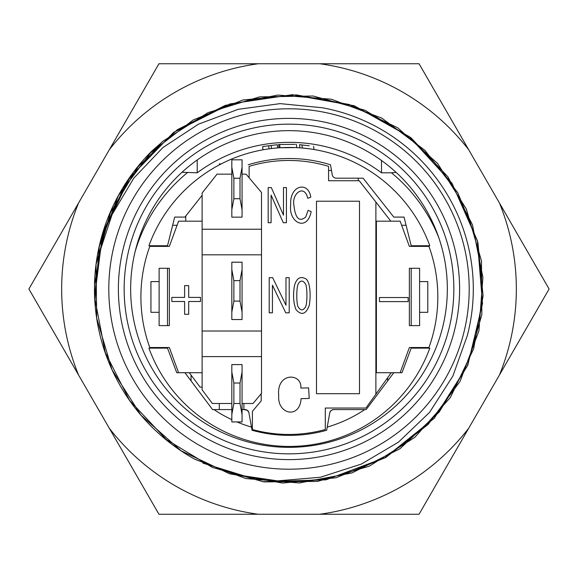 <?xml version="1.0" encoding="UTF-8"?>
<svg xmlns="http://www.w3.org/2000/svg" width="578" height="578" viewBox="0 0 578 578"><rect width="100%" height="100%" fill="white"/><g stroke="black" fill="none" stroke-linecap="round" stroke-linejoin="round"><path stroke-width="0.87" d="M242.059 269.579L242.059 312.171L240.014 301.109L240.014 280.633L242.059 269.579L242.059 262.202L231.821 262.202L231.821 269.579L233.873 280.633L233.873 301.109L231.821 312.171L231.821 269.579M231.821 312.171L231.821 319.54L242.059 319.54L242.059 312.171M240.014 301.109L233.873 301.109M240.014 280.633L233.873 280.633M242.059 167.187L242.059 209.785L240.014 198.724L240.014 178.248L242.059 167.187L242.059 159.817L231.821 159.817L231.821 167.187L233.873 178.248L233.873 198.724L231.821 209.785L231.821 167.187M231.821 209.785L231.821 217.155L242.059 217.155L242.059 209.785M240.014 198.724L233.873 198.724M240.014 178.248L233.873 178.248M231.821 371.965L231.821 364.595L242.059 364.595L242.059 421.933L231.821 421.933L231.821 371.965L233.873 383.026L240.014 383.026L242.059 371.965M233.873 383.026L233.873 403.502L240.014 403.502L240.014 383.026M242.059 414.556L240.014 403.502M233.873 403.502L231.821 414.556M242.059 403.502L253.034 403.502L261.516 393.343L261.516 356.604L202.127 356.604L202.127 389.839L212.372 403.502L231.821 403.502M202.127 387.115L200.089 387.115L189.295 372.716M231.821 174.151L217.017 174.151L202.127 193.009L202.127 356.604M185.748 221.186L185.748 216.049M325.197 430.661A138.431 138.431 0 0 0 326.664 430.256A138.431 138.431 0 0 1 252.059 430.256L248.807 412.222L247.203 410.236L243.887 409.578L243.887 403.502M214.619 409.578L219.308 409.578L219.308 403.502M202.127 331.013L261.516 331.013L261.516 192.503L246.069 174.151L242.059 174.151M261.516 229.235L202.127 229.235M202.127 254.833L261.516 254.833M261.516 331.013L261.516 356.604M221.193 163.914L219.308 163.914L219.308 164.896M162.064 142.13L151.768 151.118A194.54 194.54 0 0 0 94.633 297.114L98.809 254.761L112.103 214.546L133.756 178.205L162.989 147.484L198.492 124.162L238.179 109.321L280.128 103.628L322.445 107.761A184.295 184.295 0 0 1 467.342 335.478L452.856 376.097L429.526 412.425L398.394 442.199L361.38 464.069L320.458 477.24L277.548 480.874L234.849 474.56L194.569 459.084A194.54 194.54 0 0 1 94.633 297.114L102.465 234.61L129.624 177.822L173.61 132.384L230.022 103.917L292.316 94.698L354.285 105.774L409.303 136.661L451.967 183.219L477.385 240.708L482.507 303.58L467.819 365.043L434.295 418.234L385.093 457.646L325.97 479.834L262.968 481.705L202.885 463.115M94.951 283.068L104.076 229.972L126.958 181.413L162.584 141.429L208.029 112.638L259.486 96.894L313.132 96.013L364.834 110.21L410.951 137.766L447.964 176.868L472.45 224.806L482.905 277.411L478.902 330.905L460.11 381.35L428.038 424.512L385.671 457.545L336.035 477.76L282.599 483.064L229.545 473.772L181.03 450.761L140.967 415.185L112.031 369.783L96.678 318.102L96.056 264.406L110.398 212.74L138.113 166.688L177.251 129.775L225.203 105.398L277.823 95.074L331.331 99.214L381.798 118.107L424.888 150.28L457.769 192.727L477.876 242.42L483.085 295.871L473.628 348.881L450.479 397.346L414.838 437.329L369.371 466.157L317.618 481.395L263.944 481.9L212.321 467.414L166.334 439.54L129.508 400.344L105.232 352.399L95.052 299.765L99.322 246.25L118.324 195.747L150.598 152.722L193.131 120L242.876 100.008L296.348 94.893L349.314 104.517L397.722 127.796L437.633 163.509L466.338 209.041L481.474 260.873L481.85 314.519L467.241 366.105L439.208 412.02L399.94 448.752L351.995 472.927L299.353 482.97L245.838 478.562L195.306 459.459M108.794 289A180.206 180.206 0 0 0 379.103 445.06A180.206 180.206 0 0 0 379.103 132.94A180.206 180.206 0 0 0 108.794 289A180.206 180.206 0 0 0 379.103 445.06A180.206 180.206 0 0 0 379.103 132.94A180.206 180.206 0 0 0 108.794 289M124.154 289A164.846 164.846 0 0 0 371.423 431.759A164.846 164.846 0 0 0 371.423 146.241A164.846 164.846 0 0 0 124.154 289M130.65 289A158.35 158.35 0 0 0 368.172 426.13A158.35 158.35 0 0 0 368.172 151.869A158.35 158.35 0 0 0 130.65 289M248.251 164.73L248.244 164.766A138.431 138.431 0 0 1 330.479 164.766L332.242 174.794A4.097 4.097 0 0 0 336.28 178.183L363.078 178.183L358.266 178.183L358.266 180.741L328.579 180.741L328.579 166.356A136.993 136.993 0 0 0 249.125 166.356L249.125 177.778M309.685 148.849L302.359 148.033L301.962 144.948L299.512 144.659L299.924 147.838M295.25 144.356L279.615 144.507L280.034 147.751L295.791 147.6M296.76 147.643L296.333 144.348M280.034 147.751L278.979 147.823L278.553 144.522L279.615 144.507M411.204 246.373L411.204 245.758L429.808 245.758A149.485 149.485 0 0 0 148.914 245.758L167.519 245.758L167.519 246.373M252.059 430.256A138.431 138.431 0 0 0 253.525 430.661M438.912 238.006A160.749 160.749 0 0 0 391.479 172.808L381.509 172.808A154.608 154.608 0 0 0 197.214 172.808L197.214 159.969M182.005 172.266L197.214 172.808M167.519 347.53L167.519 348.144L148.914 348.144A149.485 149.485 0 0 0 429.808 348.144L411.204 348.144L411.204 347.53M167.519 245.758L174.686 217.09L184.924 217.09L202.127 195.292M363.078 178.183L393.799 217.09L404.036 217.09L411.204 245.758M191.072 375.086L191.072 380.909M172.641 225.276L177.078 225.276M387.65 378.164L387.65 380.909M401.645 225.276L406.081 225.276M328.579 170.503L331.49 170.503L330.471 164.73M309.295 145.808L301.962 144.948M277.65 147.925L277.238 144.695L271.133 145.483L271.53 148.532M271.133 145.483L268.698 145.793L269.088 148.842M268.698 145.793L262.622 146.574L263.033 149.803M381.509 160.482L381.509 172.808M411.204 268.279L411.204 325.616M411.204 348.144L401.985 372.716L393.799 372.716L366.149 409.578L364.754 409.578A135.534 135.534 0 0 1 327.227 427.084L326.664 430.256M231.821 419.664A135.534 135.534 0 0 1 213.968 409.578L212.567 409.578L184.924 372.716L176.738 372.716L167.519 348.144M251.495 427.084A135.534 135.534 0 0 1 236.929 421.933M167.519 325.616L167.519 268.279M364.754 409.578L333.636 409.578L331.707 410.12L330.63 411.009L329.713 412.959L327.227 427.084M364.104 409.578L333.744 409.578A4.097 4.097 0 0 0 329.959 412.128M248.807 412.222A4.097 4.097 0 0 0 245.347 409.592M244.971 409.578L242.059 409.578M231.821 409.578L213.968 409.578M391.479 172.808L396.14 172.403M258.301 63.746L158.95 63.746L28.9 289L158.95 514.254L419.05 514.254L549.1 289L419.05 63.746L258.301 63.746A227.335 227.335 0 0 0 109.278 149.781M261.205 393.712L261.205 400.872L252.398 411.37L252.398 429.519A136.993 136.993 0 0 0 325.298 429.519L325.298 408.039L365.946 408.039L391.234 372.716M316.491 393.705L316.491 201.216L359.494 201.216L359.494 393.705L316.491 393.705M390.836 221.186L375.881 202.04L375.881 394.369M375.881 202.04L359.241 180.741L328.579 180.741M301.08 398.639L309.223 398.452L308.609 387.896L300.842 388.076C302.359 372.904 276.226 371.806 278.726 395.627C277.079 414.347 299.895 419.426 301.08 398.639M298.393 283.61C296.232 286.746 296.312 304.36 298.241 307.005C300.661 310.834 303.067 310.827 305.459 306.99C307.417 304.346 307.409 286.529 305.459 283.95C303.009 280.258 300.654 280.142 298.393 283.61M296.088 309.772C293.393 303.183 292.865 295.076 294.505 285.445C296.63 278.249 300.271 275.988 305.437 278.661C309.57 280.186 311.347 293.812 309.216 305.473C305.964 314.288 301.586 315.725 296.088 309.772M272.426 312.821L269.211 312.821L269.211 277.664L272.657 277.664L285.98 305.263L285.98 277.664L289.202 277.664L289.202 312.821L285.756 312.821L272.426 285.192L272.426 312.821M271.104 222.718L271.104 195.089L283.271 222.718L286.421 222.718L286.421 187.561L283.48 187.561L283.48 215.168L271.313 187.561L268.17 187.561L268.17 222.718L271.104 222.718M305.69 217.082C299.187 222.313 295.242 218.238 293.848 204.858C291.868 193.283 304.519 183.84 307.756 198.283L310.776 197.206C308.71 181.124 289.52 184.577 290.691 204.879C288.263 222.516 307.135 232.298 311.166 211.57L308.103 210.392L305.69 217.082M159.123 281.594L159.123 268.279L169.361 268.279L169.361 325.616L159.123 325.616L159.123 281.594L150.93 281.594L150.93 312.308L159.123 312.308M419.599 312.308L419.599 325.616L409.361 325.616L409.361 268.279L419.599 268.279L419.599 281.594L427.792 281.594L427.792 312.308L419.599 312.308L419.599 281.594M409.361 246.373L428.941 246.373A148.459 148.459 0 0 1 428.941 347.53L409.361 347.53L400.142 372.716L376.394 372.716L376.394 221.186L400.142 221.186L409.361 246.373M408.147 301.615L379.479 301.615L379.479 297.518L408.147 297.518L408.147 301.615M188.703 297.417L200.501 297.417L200.501 301.506L188.703 301.506L188.703 314.288L184.613 314.288L184.613 301.506L171.832 301.506L171.832 297.417L184.613 297.417L184.613 285.619L188.703 285.619L188.703 297.417M202.127 221.186L178.58 221.186L169.361 246.373L149.781 246.373A148.459 148.459 0 0 0 149.781 347.53L169.361 347.53L178.58 372.716L202.127 372.716M118.389 289A170.611 170.611 0 0 0 374.306 436.751A170.611 170.611 0 0 0 374.306 141.249A170.611 170.611 0 0 0 118.389 289M187.243 172.808A160.749 160.749 0 0 0 135.079 251.806M109.278 428.219A227.335 227.335 0 0 0 258.301 514.254M319.699 514.254A227.335 227.335 0 0 0 468.722 428.219M499.428 375.035A227.335 227.335 0 0 0 499.428 202.965M468.722 149.781A227.335 227.335 0 0 0 319.699 63.746M78.572 202.965A227.335 227.335 0 0 0 78.572 375.035M314.02 149.529L313.608 146.313"/></g></svg>

